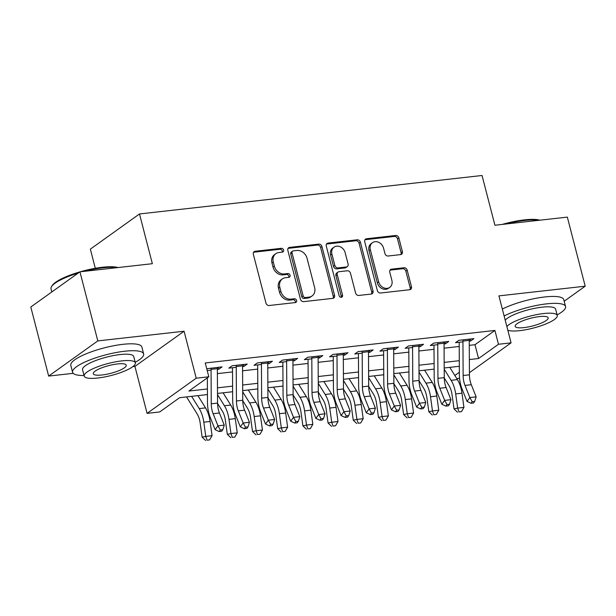 <?xml version="1.0" encoding="UTF-8"?>
<svg xmlns="http://www.w3.org/2000/svg" width="616" height="616" viewBox="0 0 616 616"><rect width="100%" height="100%" fill="white"/><g stroke="black" fill="none" stroke-linecap="round" stroke-linejoin="round"><path stroke-width="0.92" d="M283.599 250.019A2.017 1.679 54.4 0 0 281.381 248.317L255.109 251.266A2.88 2.395 54.4 0 0 254.131 251.636A2.88 2.395 54.4 0 0 253.338 254.254L265.966 303.08A2.88 2.395 54.4 0 0 269.138 305.513L295.411 302.564A2.017 1.679 54.4 0 0 294.425 298.768L291.029 299.145A9.225 7.661 54.4 0 1 280.873 291.353L279.818 287.287A9.225 7.661 54.4 0 1 282.367 278.902A9.225 7.661 54.4 0 1 285.485 277.716L288.889 277.339A2.017 1.679 54.4 0 0 287.903 273.543L284.507 273.92A9.225 7.661 54.4 0 1 274.343 266.127L273.296 262.062A9.225 7.661 54.4 0 1 275.837 253.677A9.225 7.661 54.4 0 1 278.963 252.498L282.359 252.113A2.017 1.679 54.4 0 0 283.599 250.019M282.228 252.129A2.017 1.679 54.4 0 0 280.049 249.264L253.784 252.214A2.88 2.395 54.4 0 0 253.569 252.252M295.28 302.579A2.017 1.679 54.4 0 0 293.101 299.715L289.697 300.1L291.029 299.145M288.75 277.354A2.017 1.679 54.4 0 0 286.579 274.49L283.175 274.875L284.507 273.92M400.616 254.608A2.88 2.395 54.4 0 0 401.586 254.239A2.88 2.395 54.4 0 0 402.387 251.621L398.845 237.922A2.88 2.395 54.4 0 0 395.665 235.481L366.489 238.762A2.88 2.395 54.4 0 0 365.519 239.131A2.88 2.395 54.4 0 0 364.718 241.749L377.346 290.575A2.88 2.395 54.4 0 0 380.519 293.008L409.694 289.728A2.88 2.395 54.4 0 0 410.672 289.366A2.88 2.395 54.4 0 0 411.465 286.74L407.191 270.193A2.88 2.395 54.4 0 0 404.011 267.76L391.53 269.161A2.88 2.395 54.4 0 0 390.552 269.531A2.88 2.395 54.4 0 0 389.759 272.156L391.876 280.357A7.708 6.406 54.4 0 1 389.751 287.372A7.708 6.406 54.4 0 1 378.655 281.843L370.339 249.703A7.708 6.406 54.4 0 1 372.464 242.689A7.708 6.406 54.4 0 1 383.568 248.217L384.954 253.576A2.88 2.395 54.4 0 0 388.126 256.01L400.616 254.608M469.269 345.353L474.99 344.706L494.91 330.445L498.483 344.267L511.08 342.85L469.43 372.665M79.941 271.825L97.805 340.91L48.664 376.083L30.8 306.999L79.941 271.825L152.352 263.702L139.493 213.96L482.051 175.498L494.918 225.24L567.336 217.109L585.2 286.194L498.929 295.88L511.08 342.85M132.825 366.628L134.935 366.397L184.076 331.223L97.805 340.91M184.076 331.223L196.219 378.201L208.816 376.784L188.896 391.045L207.407 388.965M494.91 330.445L205.244 362.97L208.816 376.784M321.952 246.554A2.88 2.395 54.4 0 0 318.772 244.121L289.597 247.393A2.88 2.395 54.4 0 0 288.627 247.763A2.88 2.395 54.4 0 0 287.826 250.381L300.454 299.207A2.88 2.395 54.4 0 0 303.626 301.64L332.802 298.367A2.88 2.395 54.4 0 0 333.78 297.998A2.88 2.395 54.4 0 0 334.573 295.372L321.952 246.554L320.62 247.501A2.88 2.395 54.4 0 0 317.448 245.068L288.273 248.34A2.88 2.395 54.4 0 0 288.065 248.379M328.043 243.074L357.218 239.801A2.88 2.395 54.4 0 1 360.399 242.234L373.019 291.06A2.88 2.395 54.4 0 1 372.226 293.678A2.88 2.395 54.4 0 1 371.248 294.048L358.766 295.449A2.88 2.395 54.4 0 1 355.594 293.016L350.473 273.211A2.88 2.395 54.4 0 0 347.293 270.778L339.016 271.71A2.88 2.395 54.4 0 0 338.038 272.079A2.88 2.395 54.4 0 0 337.245 274.697L342.573 295.31A2.017 1.679 54.4 0 1 339.116 295.703L326.272 246.069A2.88 2.395 54.4 0 1 327.073 243.443A2.88 2.395 54.4 0 1 328.043 243.074L326.719 244.028L355.894 240.748L357.218 239.801M564.187 301.232L585.2 286.194M217.363 369.423L218.742 369.269L222.06 366.89L206.737 368.738M242.55 366.597L243.928 366.443L247.255 364.064L232.14 365.758L228.821 368.137L236.251 367.305M267.737 363.771L269.123 363.609L272.441 361.238L257.326 362.932L254.008 365.311L261.438 364.472M292.923 360.938L294.309 360.784L297.628 358.404L282.513 360.106L279.194 362.478L286.632 361.646M318.118 358.112L319.496 357.958L322.815 355.578L307.707 357.28L304.381 359.652L311.819 358.82M343.305 355.286L344.683 355.132L348.009 352.752L332.894 354.446L329.575 356.826L337.006 355.994M368.491 352.46L369.877 352.298L373.196 349.926L358.081 351.62L354.762 354L362.193 353.161M393.678 349.626L395.064 349.472L398.383 347.093L383.267 348.795L379.949 351.166L387.379 350.335M418.865 346.8L420.251 346.646L423.569 344.267L408.454 345.969L405.135 348.34L412.574 347.509M444.059 343.974L445.437 343.82L448.756 341.441L433.649 343.135L430.322 345.514L437.76 344.683M217.386 373.627L232.517 371.933M242.573 370.801L257.704 369.1M267.76 367.975L282.89 366.274M292.947 365.142L308.077 363.448M318.141 362.316L333.271 360.622M343.328 359.49L358.458 357.788M368.514 356.664L383.645 354.962M393.701 353.83L408.832 352.136M418.895 351.005L434.026 349.31M444.082 348.179L459.213 346.477M207.207 370.562L211.065 370.131M469.246 341.149L470.624 340.987L473.95 338.615L458.835 340.309L455.517 342.689L462.947 341.849M139.493 213.96L90.352 249.134L95.311 268.291M459.575 378.286L456.787 378.601M207.438 394.571L179.602 397.697L159.683 411.958L147.085 413.367L196.219 378.201M134.935 366.397L147.085 413.367M48.664 376.083L73.204 373.327M469.353 359.559L478.563 358.527L498.483 344.267M217.471 387.834L232.594 386.14M242.658 385.008L257.788 383.306M267.845 382.182L282.975 380.48M293.031 379.356L308.162 377.654M318.218 376.522L333.348 374.828M343.412 373.696L358.543 371.995M368.599 370.87L383.73 369.169M393.786 368.045L408.916 366.343M418.972 365.211L434.103 363.517M444.167 362.385L459.297 360.683M459.328 366.297L444.198 367.991M434.141 369.123L419.011 370.817M408.947 371.949L393.817 373.65M383.76 374.774L368.63 376.476M358.574 377.608L343.443 379.302M333.387 380.434L318.256 382.128M308.192 383.26L293.062 384.962M283.006 386.086L267.875 387.787M257.819 388.919L242.689 390.613M232.632 391.745L217.502 393.439M454.854 375.49L459.359 372.264M474.99 344.706L478.563 358.527M218.742 369.269L218.241 367.321M243.928 366.443L243.428 364.495M269.123 363.609L268.615 361.661M294.309 360.784L293.801 358.835M319.496 357.958L318.996 356.01M344.683 355.132L344.182 353.184M369.877 352.298L369.369 350.35M395.064 349.472L394.556 347.524M420.251 346.646L419.75 344.698M445.437 343.82L444.937 341.872M470.624 340.987L470.123 339.039M275.837 253.677L274.513 254.624A9.225 7.661 54.4 0 0 271.964 263.017L273.296 262.062M283.175 274.875A9.225 7.661 54.4 0 1 273.019 267.082L271.964 263.017M282.367 278.902L281.035 279.849A9.225 7.661 54.4 0 0 278.494 288.234L279.818 287.287M289.697 300.1A9.225 7.661 54.4 0 1 279.541 292.307L278.494 288.234M333.017 298.329A2.88 2.395 54.4 0 0 333.248 296.327L320.62 247.501M293.301 250.881A2.017 1.679 54.4 0 0 292.061 252.976L303.149 295.834A2.017 1.679 54.4 0 0 305.367 297.536L308.955 297.135A9.225 7.661 54.4 0 0 312.073 295.95A9.225 7.661 54.4 0 0 314.622 287.564L307.045 258.273A9.225 7.661 54.4 0 0 296.889 250.481L293.301 250.881M292.615 251.143L291.291 252.09A2.017 1.679 54.4 0 0 290.737 253.931L292.061 252.976M312.073 295.95L310.749 296.904A9.225 7.661 54.4 0 1 307.623 298.082L304.042 298.49A2.017 1.679 54.4 0 1 301.817 296.781L290.737 253.931M371.463 294.017A2.88 2.395 54.4 0 0 371.694 292.007L359.066 243.189A2.88 2.395 54.4 0 0 355.894 240.748M338.038 272.079L336.713 273.027A2.88 2.395 54.4 0 0 335.913 275.652L341.249 296.265L342.573 295.31M341.202 297.413A2.017 1.679 54.4 0 0 341.249 296.265M345.153 252.668A7.708 6.406 54.4 0 0 334.057 247.147A7.708 6.406 54.4 0 0 331.932 254.154L334.858 265.481A2.88 2.395 54.4 0 0 338.03 267.914L346.315 266.982A2.88 2.395 54.4 0 0 347.293 266.613A2.88 2.395 54.4 0 0 348.086 263.995L345.153 252.668M334.057 247.147L332.725 248.094A7.708 6.406 54.4 0 0 330.6 255.101L331.932 254.154M347.293 266.613L345.961 267.567A2.88 2.395 54.4 0 1 344.983 267.937L336.706 268.861A2.88 2.395 54.4 0 1 333.525 266.428L330.6 255.101M372.464 242.689L371.14 243.643A7.708 6.406 54.4 0 0 369.015 250.65L370.339 249.703M389.751 287.372L388.426 288.319A7.708 6.406 54.4 0 1 377.323 282.79L369.015 250.65M409.91 289.697A2.88 2.395 54.4 0 0 410.14 287.695L405.859 271.148A2.88 2.395 54.4 0 0 402.687 268.715L390.197 270.116A2.88 2.395 54.4 0 0 389.99 270.147M400.823 254.57A2.88 2.395 54.4 0 0 401.055 252.568L397.512 238.869A2.88 2.395 54.4 0 0 394.34 236.436L365.165 239.709A2.88 2.395 54.4 0 0 364.957 239.747M186.548 396.92L197.128 413.906A14.676 7.407 83.6 0 1 200.169 422.969L202.133 437.168L205.767 436.382L203.804 422.183A22.022 11.111 -96.4 0 0 199.238 408.601L191.614 396.35M207.091 440.186L209.609 439.901L207.091 440.186L205.767 436.382L212.066 435.681L210.102 421.475A22.022 11.111 -96.4 0 0 205.536 407.892L197.913 395.641M212.066 435.681L209.609 439.901M205.636 440.502L202.133 437.168M217.309 367.429A10.272 5.182 83.6 0 1 217.356 368.661L217.556 403.087A14.676 7.407 -96.4 0 0 219.419 412.99L224.263 425.125L217.964 425.833L220.297 430.007L219.157 431.547L221.675 431.262L222.815 429.722L220.297 430.007M211.011 368.129A10.272 5.182 83.6 0 1 211.057 369.369L211.257 403.796A14.676 7.407 -96.4 0 0 213.121 413.698L217.964 425.833L215.13 429.683L210.279 417.548A22.022 11.111 83.6 0 1 207.492 402.695L207.346 377.839M207.307 370.94L207.299 370.555M215.13 429.683L219.157 431.547M222.815 429.722L224.263 425.125M78.194 273.08A36.698 8.593 165.5 0 0 51.544 286.571L52.168 285.578A35.82 8.385 -14.5 0 1 79.811 271.925M80.249 271.795A35.82 8.385 -14.5 0 1 102.533 267.236A35.82 8.385 -14.5 0 1 117.979 267.56M117.048 267.66A36.698 8.593 165.5 0 0 103.141 267.775A36.698 8.593 165.5 0 0 84.446 271.325M51.544 286.571A36.698 8.593 165.5 0 0 51.013 288.85L51.813 291.953M135.197 362.27A36.698 8.593 165.5 0 0 143.651 353.923A36.698 8.593 165.5 0 0 124.725 351.228A36.698 8.593 165.5 0 0 88.827 360.36A36.698 8.593 165.5 0 0 72.596 372.295A36.698 8.593 165.5 0 0 84.038 375.498M143.651 353.923L141.865 347.008A36.698 8.593 165.5 0 0 122.938 344.321A36.698 8.593 165.5 0 0 87.041 353.453A36.698 8.593 165.5 0 0 70.809 365.388L72.596 372.295M84.184 376.076L82.544 369.723A26.419 6.191 -14.5 0 1 94.225 361.13A26.419 6.191 -14.5 0 1 120.074 354.554A26.419 6.191 -14.5 0 1 133.703 356.495L135.351 362.847A26.419 6.191 165.5 0 0 121.722 360.907A26.419 6.191 165.5 0 0 95.873 367.49A26.419 6.191 165.5 0 0 84.184 376.076A26.419 6.191 165.5 0 0 97.813 378.016A26.419 6.191 165.5 0 0 123.662 371.44A26.419 6.191 165.5 0 0 135.351 362.847M102.064 374.975A17.025 3.989 165.5 0 0 118.719 370.74A17.025 3.989 165.5 0 0 126.249 365.203A17.025 3.989 165.5 0 0 117.471 363.948A17.025 3.989 165.5 0 0 100.816 368.191A17.025 3.989 165.5 0 0 93.286 373.727A17.025 3.989 165.5 0 0 102.064 374.975M502.156 224.424A35.82 8.385 -14.5 0 1 524.439 219.866A35.82 8.385 -14.5 0 1 539.885 220.189M538.954 220.297A36.698 8.593 165.5 0 0 525.048 220.412A36.698 8.593 165.5 0 0 506.352 223.955M557.103 314.899A36.698 8.593 165.5 0 0 565.557 306.552A36.698 8.593 165.5 0 0 546.631 303.857A36.698 8.593 165.5 0 0 504.127 315.97M565.557 306.552L563.771 299.645A36.698 8.593 165.5 0 0 544.844 296.95A36.698 8.593 165.5 0 0 502.34 309.063M505.22 320.189A26.419 6.191 -14.5 0 1 541.98 307.184A26.419 6.191 -14.5 0 1 555.609 309.124L557.257 315.484A26.419 6.191 165.5 0 0 543.628 313.544A26.419 6.191 165.5 0 0 506.86 326.542M507.815 330.238A26.419 6.191 165.5 0 0 519.719 330.653A26.419 6.191 165.5 0 0 545.568 324.078A26.419 6.191 165.5 0 0 557.257 315.484M523.97 327.612A17.025 3.989 165.5 0 0 540.625 323.369A17.025 3.989 165.5 0 0 548.155 317.833A17.025 3.989 165.5 0 0 539.377 316.585A17.025 3.989 165.5 0 0 522.722 320.82A17.025 3.989 165.5 0 0 515.192 326.365A17.025 3.989 165.5 0 0 523.97 327.612M217.564 403.442L222.314 411.08A14.676 7.407 83.6 0 1 225.356 420.135L227.319 434.342L230.954 433.556L228.99 419.357A22.022 11.111 -96.4 0 0 224.424 405.767L217.51 394.656M232.278 437.36L234.796 437.075L232.278 437.36L230.954 433.556L237.252 432.848L235.289 418.649A22.022 11.111 -96.4 0 0 230.723 405.066L223.1 392.815M237.252 432.848L234.796 437.075M230.823 437.668L227.319 434.342M242.75 400.616L247.501 408.254A14.676 7.407 83.6 0 1 250.55 417.309L252.514 431.516L256.148 430.73L254.185 416.532A22.022 11.111 -96.4 0 0 249.619 402.941L242.696 391.83M257.465 434.526L259.983 434.249L257.465 434.526L256.148 430.73L262.439 430.022L260.476 415.823A22.022 11.111 -96.4 0 0 255.91 402.233L248.286 389.99M262.439 430.022L259.983 434.249M256.01 434.842L252.514 431.516M267.937 397.79L272.688 405.428A14.676 7.407 83.6 0 1 275.737 414.483L277.7 428.682L281.335 427.904L279.371 413.698A22.022 11.111 -96.4 0 0 274.805 400.115L267.883 388.996M282.652 431.7L285.17 431.416L282.652 431.7L281.335 427.904L287.634 427.196L285.67 412.99A22.022 11.111 -96.4 0 0 281.104 399.407L273.473 387.156M287.634 427.196L285.17 431.416M281.204 432.016L277.7 428.682M293.124 394.964L297.882 402.595A14.676 7.407 83.6 0 1 300.924 411.657L302.887 425.856L306.522 425.071L304.558 410.872A22.022 11.111 -96.4 0 0 299.992 397.289L293.07 386.17M307.846 428.875L310.364 428.59L307.846 428.875L306.522 425.071L312.82 424.37L310.857 410.164A22.022 11.111 -96.4 0 0 306.291 396.581L298.66 384.33M312.82 424.37L310.364 428.59M306.391 429.19L302.887 425.856M242.496 364.595A10.272 5.182 83.6 0 1 242.542 365.835L242.743 400.261A14.676 7.407 -96.4 0 0 244.606 410.164L249.449 422.299L243.158 423.007L245.484 427.181L244.344 428.721L246.862 428.436L248.002 426.896L245.484 427.181M236.198 365.303A10.272 5.182 83.6 0 1 236.244 366.543L236.444 400.962A14.676 7.407 -96.4 0 0 238.307 410.872L243.158 423.007L240.317 426.857L235.466 414.722A22.022 11.111 83.6 0 1 232.679 399.861L232.494 367.721M240.317 426.857L244.344 428.721M248.002 426.896L249.449 422.299M267.69 361.769A10.272 5.182 83.6 0 1 267.737 363.009L267.929 397.428A14.676 7.407 -96.4 0 0 269.793 407.338L274.644 419.473L268.345 420.181L270.67 424.347L269.531 425.895L272.056 425.61L273.188 424.07L270.67 424.347M261.392 362.478A10.272 5.182 83.6 0 1 261.438 363.71L261.638 398.136A14.676 7.407 -96.4 0 0 263.494 408.038L268.345 420.181L265.504 424.031L260.653 411.896A22.022 11.111 83.6 0 1 257.865 397.035L257.68 364.895M265.504 424.031L269.531 425.895M273.188 424.07L274.644 419.473M292.877 358.943A10.272 5.182 83.6 0 1 292.923 360.175L293.124 394.602A14.676 7.407 -96.4 0 0 294.979 404.504L299.83 416.647L293.532 417.348L295.857 421.521L294.725 423.061L297.243 422.784L298.375 421.236L295.857 421.521M286.579 359.652A10.272 5.182 83.6 0 1 286.625 360.884L286.825 395.31A14.676 7.407 -96.4 0 0 288.681 405.213L293.532 417.348L290.69 421.205L285.847 409.062A22.022 11.111 83.6 0 1 283.052 394.209L282.867 362.069M290.69 421.205L294.725 423.061M298.375 421.236L299.83 416.647M318.064 356.117A10.272 5.182 83.6 0 1 318.11 357.349L318.31 391.776A14.676 7.407 -96.4 0 0 320.166 401.678L325.017 413.813L318.718 414.522L321.044 418.695L319.912 420.235L322.43 419.95L323.569 418.41L321.044 418.695M311.765 356.818A10.272 5.182 83.6 0 1 311.812 358.058L312.012 392.484A14.676 7.407 -96.4 0 0 313.875 402.387L318.718 414.522L315.877 418.372L311.034 406.237A22.022 11.111 83.6 0 1 308.246 391.383L308.054 359.244M315.877 418.372L319.912 420.235M323.569 418.41L325.017 413.813M318.31 392.13L323.069 399.769A14.676 7.407 83.6 0 1 326.11 408.824L328.074 423.03L331.708 422.245L329.745 408.046A22.022 11.111 -96.4 0 0 325.179 394.456L318.264 383.345M333.033 426.049L335.551 425.764L333.033 426.049L331.708 422.245L338.007 421.537L336.043 407.338A22.022 11.111 -96.4 0 0 331.477 393.755L323.854 381.504M338.007 421.537L335.551 425.764M331.577 426.357L328.074 423.03M343.251 353.284A10.272 5.182 83.6 0 1 343.297 354.523L343.497 388.95A14.676 7.407 -96.4 0 0 345.36 398.852L350.204 410.988L343.913 411.696L346.238 415.869L345.099 417.409L347.616 417.124L348.756 415.584L346.238 415.869M336.952 353.992A10.272 5.182 83.6 0 1 336.998 355.232L337.198 389.651A14.676 7.407 -96.4 0 0 339.062 399.561L343.913 411.696L341.072 415.546L336.221 403.411A22.022 11.111 83.6 0 1 333.433 388.55L333.241 356.41M341.072 415.546L345.099 417.409M348.756 415.584L350.204 410.988M343.505 389.304L348.256 396.943A14.676 7.407 83.6 0 1 351.297 405.998L353.261 420.204L356.895 419.419L354.931 405.22A22.022 11.111 -96.4 0 0 350.365 391.63L343.451 380.519M358.219 423.215L360.737 422.938L358.219 423.215L356.895 419.419L363.194 418.711L361.23 404.512A22.022 11.111 -96.4 0 0 356.664 390.921L349.041 378.678M363.194 418.711L360.737 422.938M356.764 423.531L353.261 420.204M368.437 350.458A10.272 5.182 83.6 0 1 368.483 351.697L368.684 386.116A14.676 7.407 -96.4 0 0 370.547 396.026L375.398 408.162L369.1 408.87L371.425 413.036L370.285 414.583L372.803 414.298L373.943 412.758L371.425 413.036M362.146 351.166A10.272 5.182 83.6 0 1 362.193 352.398L362.393 386.825A14.676 7.407 -96.4 0 0 364.249 396.727L369.1 408.87L366.258 412.72L361.407 400.585A22.022 11.111 83.6 0 1 358.62 385.724L358.435 353.584M366.258 412.72L370.285 414.583M373.943 412.758L375.398 408.162M368.691 386.478L373.442 394.117A14.676 7.407 83.6 0 1 376.491 403.172L378.455 417.371L382.089 416.593L380.126 402.387A22.022 11.111 -96.4 0 0 375.56 388.804L368.637 377.685M383.406 420.389L385.924 420.104L383.406 420.389L382.089 416.593L388.38 415.885L386.417 401.678A22.022 11.111 -96.4 0 0 381.851 388.095L374.228 375.845M388.38 415.885L385.924 420.104M381.951 420.705L378.455 417.371M393.632 347.632A10.272 5.182 83.6 0 1 393.678 348.864L393.878 383.291A14.676 7.407 -96.4 0 0 395.734 393.193L400.585 405.336L394.286 406.036L396.612 410.21L395.48 411.75L397.998 411.473L399.13 409.925L396.612 410.21M387.333 348.34A10.272 5.182 83.6 0 1 387.379 349.572L387.58 383.999A14.676 7.407 -96.4 0 0 389.435 393.901L394.286 406.036L391.445 409.894L386.594 397.751A22.022 11.111 83.6 0 1 383.807 382.898L383.622 350.758M391.445 409.894L395.48 411.75M399.13 409.925L400.585 405.336M393.878 383.653L398.637 391.283A14.676 7.407 83.6 0 1 401.678 400.346L403.642 414.545L407.276 413.76L405.313 399.561A22.022 11.111 -96.4 0 0 400.747 385.978L393.824 374.859M408.593 417.563L411.118 417.278L408.593 417.563L407.276 413.76L413.575 413.059L411.611 398.852A22.022 11.111 -96.4 0 0 407.045 385.27L399.414 373.019M413.575 413.059L411.118 417.278M407.145 417.879L403.642 414.545M418.818 344.806A10.272 5.182 83.6 0 1 418.865 346.038L419.065 380.465A14.676 7.407 -96.4 0 0 420.921 390.367L425.772 402.502L419.473 403.21L421.798 407.384L420.666 408.924L423.184 408.639L424.316 407.099L421.798 407.384M412.52 345.507A10.272 5.182 83.6 0 1 412.566 346.746L412.766 381.173A14.676 7.407 -96.4 0 0 414.63 391.075L419.473 403.21L416.632 407.06L411.788 394.925A22.022 11.111 83.6 0 1 408.993 380.072L408.808 347.932M416.632 407.06L420.666 408.924M424.316 407.099L425.772 402.502M419.065 380.819L423.823 388.457A14.676 7.407 83.6 0 1 426.865 397.512L428.828 411.719L432.463 410.934L430.499 396.735A22.022 11.111 -96.4 0 0 425.933 383.144L419.011 372.033M433.787 414.737L436.305 414.452L433.787 414.737L432.463 410.934L438.761 410.225L436.798 396.026A22.022 11.111 -96.4 0 0 432.232 382.444L424.609 370.193M438.761 410.225L436.305 414.452M432.332 415.045L428.828 411.719M444.005 341.972A10.272 5.182 83.6 0 1 444.051 343.212L444.252 377.639A14.676 7.407 -96.4 0 0 446.115 387.541L450.958 399.676L444.66 400.385L446.993 404.558L445.853 406.098L448.371 405.813L449.511 404.273L446.993 404.558M437.707 342.681A10.272 5.182 83.6 0 1 437.753 343.921L437.953 378.34A14.676 7.407 -96.4 0 0 439.816 388.249L444.66 400.385L441.826 404.235L436.975 392.099A22.022 11.111 83.6 0 1 434.188 377.238L433.995 345.099M441.826 404.235L445.853 406.098M449.511 404.273L450.958 399.676M444.259 377.993L449.01 385.631A14.676 7.407 83.6 0 1 452.052 394.687L454.015 408.893L457.65 408.108L455.686 393.909A22.022 11.111 -96.4 0 0 451.12 380.318L444.205 369.207M458.974 411.904L461.492 411.627L458.974 411.904L457.65 408.108L463.948 407.399L461.985 393.2A22.022 11.111 -96.4 0 0 457.418 379.61L449.796 367.367M463.948 407.399L461.492 411.627M457.519 412.22L454.015 408.893M469.192 339.147A10.272 5.182 83.6 0 1 469.238 340.386L469.438 374.805A14.676 7.407 -96.4 0 0 471.302 384.715L476.145 396.85L469.854 397.559L472.179 401.724L471.04 403.272L473.558 402.987L474.697 401.447L472.179 401.724M462.901 339.855A10.272 5.182 83.6 0 1 462.947 341.087L463.14 375.514A14.676 7.407 -96.4 0 0 465.003 385.416L469.854 397.559L467.013 401.409L462.162 389.274A22.022 11.111 83.6 0 1 459.374 374.413L459.19 342.273M467.013 401.409L471.04 403.272M474.697 401.447L476.145 396.85M280.049 249.264L281.381 248.317M293.101 299.715L294.425 298.768M286.579 274.49L287.903 273.543M273.019 267.082L274.343 266.127M279.541 292.307L280.873 291.353M253.784 252.214L255.109 251.266M333.248 296.327L334.573 295.372M288.273 248.34L289.597 247.393M317.448 245.068L318.772 244.121M301.817 296.781L303.149 295.834M304.042 298.49L305.367 297.536M307.623 298.082L308.955 297.135M359.066 243.189L360.399 242.234M371.694 292.007L373.019 291.06M335.913 275.652L337.245 274.697M333.525 266.428L334.858 265.481M336.706 268.861L338.03 267.914M344.983 267.937L346.315 266.982M377.323 282.79L378.655 281.843M390.197 270.116L391.53 269.161M402.687 268.715L404.011 267.76M405.859 271.148L407.191 270.193M410.14 287.695L411.465 286.74M365.165 239.709L366.489 238.762M394.34 236.436L395.665 235.481M397.512 238.869L398.845 237.922M401.055 252.568L402.387 251.621M203.804 422.183L210.102 421.475M199.238 408.601L205.536 407.892M217.556 403.087L211.257 403.796M219.419 412.99L213.121 413.698M217.356 368.661L211.057 369.369M228.99 419.357L235.289 418.649M224.424 405.767L230.723 405.066M254.185 416.532L260.476 415.823M249.619 402.941L255.91 402.233M279.371 413.698L285.67 412.99M274.805 400.115L281.104 399.407M304.558 410.872L310.857 410.164M299.992 397.289L306.291 396.581M242.743 400.261L236.444 400.962M244.606 410.164L238.307 410.872M242.542 365.835L236.244 366.543M267.929 397.428L261.638 398.136M269.793 407.338L263.494 408.038M267.737 363.009L261.438 363.71M293.124 394.602L286.825 395.31M294.979 404.504L288.681 405.213M292.923 360.175L286.625 360.884M318.31 391.776L312.012 392.484M320.166 401.678L313.875 402.387M318.11 357.349L311.812 358.058M329.745 408.046L336.043 407.338M325.179 394.456L331.477 393.755M343.497 388.95L337.198 389.651M345.36 398.852L339.062 399.561M343.297 354.523L336.998 355.232M354.931 405.22L361.23 404.512M350.365 391.63L356.664 390.921M368.684 386.116L362.393 386.825M370.547 396.026L364.249 396.727M368.483 351.697L362.193 352.398M380.126 402.387L386.417 401.678M375.56 388.804L381.851 388.095M393.878 383.291L387.58 383.999M395.734 393.193L389.435 393.901M393.678 348.864L387.379 349.572M405.313 399.561L411.611 398.852M400.747 385.978L407.045 385.27M419.065 380.465L412.766 381.173M420.921 390.367L414.63 391.075M418.865 346.038L412.566 346.746M430.499 396.735L436.798 396.026M425.933 383.144L432.232 382.444M444.252 377.639L437.953 378.34M446.115 387.541L439.816 388.249M444.051 343.212L437.753 343.921M455.686 393.909L461.985 393.2M451.12 380.318L457.418 379.61M469.438 374.805L463.14 375.514M471.302 384.715L465.003 385.416M469.238 340.386L462.947 341.087"/></g></svg>
